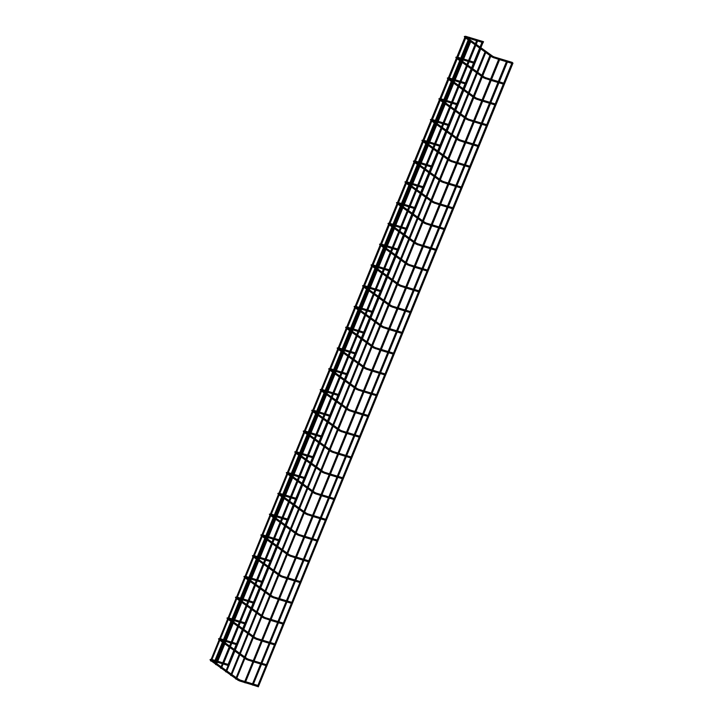 <?xml version="1.0" encoding="UTF-8"?>
<svg xmlns="http://www.w3.org/2000/svg" width="723" height="723" viewBox="0 0 723 723"><rect width="100%" height="100%" fill="white"/><g stroke="black" fill="none" stroke-linecap="round" stroke-linejoin="round"><path stroke-width="1.08" d="M258.265 686.633L257.722 686.552M258.219 686.751L257.768 686.425M512.282 62.747L512.978 63.109L258.31 686.85M512.724 62.937L512.191 62.657L512.724 62.937M252.896 685.006L252.363 684.934M506.913 61.13L507.618 61.482L252.942 685.232M252.851 685.133L252.399 684.808M506.823 61.03L507.555 61.328L506.669 61.103L252.155 684.771L245.368 682.711M245.133 682.666L244.591 682.584M499.15 58.78L499.846 59.132L245.169 682.883M245.079 682.783L244.627 682.458M499.051 58.68L499.783 58.979L498.897 58.753L244.383 682.431L239.774 681.021L240.072 680.045L236.936 678.192M236.322 679.051L235.788 678.969M490.339 55.165L491.044 55.517L236.367 679.268M236.276 679.168L235.825 678.843M490.248 55.065L490.98 55.364L490.095 55.138L235.644 678.969M231.306 675.427L230.764 675.354M231.252 675.553L230.8 675.228M485.323 51.55L486.019 51.902L231.351 675.653M485.766 51.731L485.232 51.45L485.766 51.731M485.232 51.45L230.619 675.354M226.281 671.812L225.748 671.739M480.298 47.935L481.003 48.287L226.326 672.038M226.236 671.938L225.784 671.613M480.208 47.835L480.94 48.134L480.054 47.908L225.603 671.739M221.211 668.323L220.723 668.124M221.265 668.197L220.768 667.998M475.282 44.32L475.77 44.519M475.373 44.248L475.915 44.519L475.373 44.248M216.249 664.582L215.707 664.509M470.266 40.705L470.962 41.057L216.285 664.799M216.195 664.708L215.743 664.383M470.357 40.633L470.899 40.904L470.357 40.633M470.058 37.632L469.39 37.316M211.224 660.967L210.691 660.894M465.241 37.09L465.937 37.442L211.27 661.184M211.179 661.093L210.727 660.768M465.332 37.018L465.874 37.289L465.332 37.018M512.471 63.1L511.848 62.72L512.471 63.1M210.583 660.47L210.257 659.783L211.008 659.927M239.774 681.021L237.984 680.207L238.581 679.385M219.06 639.701L218.735 639.015L219.485 639.159M252.86 661.644L246.462 659.439L247.058 658.617L245.404 657.424M248.251 660.253L248.549 659.277L247.058 658.617M227.537 618.933L227.212 618.246L227.953 618.391M261.337 640.876L254.939 638.671L255.535 637.849L253.881 636.656M256.728 639.484L257.026 638.508L255.535 637.849M236.014 598.165L235.689 597.478L236.43 597.623M269.815 620.108L263.416 617.903L264.012 617.081L262.359 615.888M265.205 618.716L265.504 617.74L264.012 617.081M244.482 577.397L244.166 576.71L244.907 576.855M278.292 599.34L271.884 597.135L272.481 596.312L270.836 595.119M273.683 597.948L273.972 596.972L272.481 596.312M252.96 556.629L252.634 555.942L253.384 556.086M286.76 578.572L280.361 576.367L280.958 575.544L279.313 574.351M282.16 577.18L282.449 576.204L280.958 575.544M261.437 535.86L261.111 535.174L261.862 535.318M295.237 557.804L288.839 555.598L289.435 554.776L287.781 553.583M290.628 556.412L290.926 555.436L289.435 554.776M269.914 515.092L269.589 514.405L270.33 514.55M303.714 537.035L297.316 534.83L297.912 533.999L296.258 532.815M299.105 535.644L299.403 534.668L297.912 533.999M278.391 494.324L278.066 493.637L278.807 493.782M312.191 516.267L305.793 514.062L306.389 513.231L304.735 512.047M307.582 514.875L307.881 513.899L306.389 513.231M286.859 473.556L286.543 472.869L287.284 473.014M320.669 495.499L314.261 493.294L314.866 492.462L313.213 491.279M316.059 494.107L316.349 493.131L314.866 492.462M295.336 452.788L295.011 452.101L295.761 452.246M329.137 474.731L322.738 472.526L323.335 471.694L321.69 470.51M324.537 473.339L324.826 472.363L323.335 471.694M303.814 432.02L303.488 431.333L304.238 431.477M337.614 453.963L331.215 451.758L331.812 450.926L330.158 449.742M333.005 452.571L333.303 451.595L331.812 450.926M312.291 411.251L311.965 410.565L312.707 410.709M346.091 433.194L339.693 430.989L340.289 430.158L338.635 428.974M341.482 431.803L341.78 430.827L340.289 430.158M320.768 390.483L320.443 389.796L321.184 389.941M354.568 412.426L348.17 410.221L348.766 409.39L347.112 408.206M349.959 411.035L350.257 410.058L348.766 409.39M329.245 369.715L328.92 369.028L329.661 369.173M363.045 391.658L356.647 389.453L357.243 388.622L355.589 387.438M358.436 390.266L358.725 389.29L357.243 388.622M337.713 348.947L337.397 348.26L338.138 348.405M371.523 370.89L365.115 368.685L365.711 367.853L364.067 366.669M366.913 369.498L367.203 368.522L365.711 367.853M346.19 328.179L345.865 327.492L346.615 327.636M379.991 350.122L373.592 347.917L374.189 347.085L372.535 345.901M375.382 348.73L375.68 347.754L374.189 347.085M354.668 307.411L354.342 306.724L355.092 306.868M388.468 329.354L382.069 327.148L382.666 326.317L381.012 325.133M383.859 327.962L384.157 326.986L382.666 326.317M363.145 286.642L362.819 285.956L363.561 286.1M396.945 308.585L390.547 306.38L391.143 305.549L389.489 304.365M392.336 307.194L392.634 306.209L391.143 305.549M371.622 265.874L371.297 265.187L372.038 265.332M405.422 287.817L399.024 285.612L399.62 284.781L397.966 283.597M400.813 286.425L401.111 285.44L399.62 284.781M380.09 245.106L379.774 244.419L380.515 244.564M413.899 267.049L407.492 264.844L408.088 264.012L406.443 262.82M409.29 265.657L409.579 264.672L408.088 264.012M388.567 224.338L388.242 223.651L388.992 223.796M422.368 246.281L415.969 244.076L416.565 243.244L414.921 242.051M417.758 244.889L418.057 243.904L416.565 243.244M397.044 203.57L396.719 202.883L397.469 203.027M430.845 225.513L424.446 223.308L425.043 222.476L423.389 221.283M426.236 224.121L426.534 223.136L425.043 222.476M405.522 182.802L405.196 182.115L405.937 182.259M439.322 204.745L432.923 202.539L433.52 201.708L431.866 200.515M434.713 203.353L435.011 202.368L433.52 201.708M413.999 162.033L413.673 161.337L414.415 161.491M447.799 183.976L441.401 181.771L441.997 180.94L440.343 179.747M443.19 182.576L443.488 181.6L441.997 180.94M422.467 141.265L422.151 140.569L422.892 140.723M456.276 163.208L449.869 161.003L450.465 160.172L448.82 158.979M451.667 161.807L451.956 160.831L450.465 160.172M430.944 120.497L430.619 119.801L431.369 119.955M464.744 142.44L458.346 140.235L458.942 139.403L457.298 138.21M460.135 141.039L460.434 140.063L458.942 139.403M439.421 99.729L439.096 99.033L439.846 99.187M473.222 121.663L466.823 119.467L467.42 118.635L465.766 117.442M468.612 120.271L468.911 119.295L467.42 118.635M447.899 78.961L447.573 78.265L448.314 78.418M481.699 100.895L475.3 98.699L475.897 97.867L474.243 96.674M477.09 99.503L477.388 98.527L475.897 97.867M456.376 58.192L456.05 57.497L456.791 57.65M490.176 80.126L483.777 77.93L484.374 77.099L482.72 75.906M485.567 78.735L485.865 77.759L484.374 77.099M464.844 37.415L464.528 36.728L465.269 36.882M498.653 59.358L492.246 57.153L492.851 56.331L465.241 36.439M494.044 57.967L494.333 56.99L492.851 56.331M257.578 686.552L253.14 685.061M512.038 62.72L257.515 686.398M221.31 668.414L475.978 44.672M220.578 668.124L475.192 44.22M215.562 664.509L470.013 40.669M482.964 42.594L480.876 47.709M481.979 42.295L480.027 47.094M479.629 48.07L473.89 62.115M473.511 63.064L471.55 67.863M471.152 68.839L465.422 82.883M465.034 83.832L463.072 88.631M462.675 89.607L456.945 103.651M456.556 104.6L454.595 109.399M454.198 110.375L448.468 124.419M448.079 125.368L446.127 130.167M445.73 131.143L439.991 145.187M439.602 146.145L437.65 150.935M437.252 151.911L431.514 165.956M431.134 166.914L429.173 171.703M428.775 172.68L423.045 186.724M422.657 187.682L420.696 192.472M420.298 193.448L414.568 207.501M414.18 208.45L412.218 213.24M411.821 214.216L406.091 228.269M405.702 229.218L403.75 234.008M403.353 234.984L397.614 249.037M397.225 249.986L395.273 254.776M394.875 255.752L389.137 269.806M388.748 270.754L386.796 275.544M386.398 276.52L380.669 290.574M380.28 291.523L378.319 296.313M377.921 297.289L372.191 311.342M371.803 312.291L369.842 317.081M369.444 318.057L363.714 332.11M363.326 333.059L361.373 337.849M360.976 338.825L355.237 352.878M354.848 353.827L352.896 358.617M352.499 359.593L346.76 373.646M346.371 374.595L344.419 379.385M344.021 380.361L338.283 394.415M337.903 395.364L335.942 400.153M335.544 401.129L329.815 415.183M329.426 416.132L327.465 420.922M327.067 421.898L321.337 435.951M320.949 436.9L318.988 441.69M318.599 442.666L312.86 456.719M312.472 457.668L310.519 462.467M310.122 463.434L304.383 477.487M303.994 478.436L302.042 483.235M301.645 484.202L295.906 498.255M295.526 499.204L293.565 504.003M293.167 504.97L287.438 519.024M287.049 519.973L285.088 524.771M284.69 525.738L278.961 539.792M278.572 540.741L276.611 545.54M276.222 546.507L270.483 560.56M270.095 561.509L268.143 566.308M267.745 567.275L262.006 581.328M261.618 582.277L259.665 587.076M259.268 588.043L253.529 602.096M253.149 603.045L251.188 607.844M250.791 608.811L245.061 622.865M244.672 623.813L242.711 628.612M242.313 629.579L236.584 643.633M236.195 644.582L234.234 649.381M233.836 650.348L228.107 664.401M477.596 40.976L476.222 44.356M475.824 45.323L469.507 60.795M469.128 61.744L467.745 65.124M467.347 66.091L461.039 81.563M460.65 82.512L459.268 85.892M458.87 86.859L452.562 102.332M452.173 103.281L450.791 106.661M450.393 107.628L444.085 123.1M443.696 124.049L442.322 127.429M441.925 128.396L435.608 143.868M435.219 144.817L433.845 148.197M433.448 149.164L427.13 164.636M426.742 165.585L425.368 168.965M424.97 169.932L418.662 185.404M418.274 186.353L416.891 189.733M416.493 190.7L410.185 206.172M409.796 207.121L408.414 210.501M408.016 211.468L401.708 226.941M401.319 227.89L399.946 231.27M399.548 232.237L393.231 247.709M392.842 248.658L391.468 252.038M391.071 253.014L384.753 268.477M384.365 269.426L382.991 272.806M382.594 273.782L376.285 289.245M375.897 290.194L374.514 293.574M374.116 294.55L367.808 310.013M367.42 310.962L366.037 314.342M365.639 315.318L359.331 330.782M358.942 331.73L357.56 335.111M357.171 336.087L350.854 351.55M350.465 352.499L349.092 355.879M348.694 356.855L342.377 372.318M341.988 373.267L340.614 376.647M340.217 377.623L333.899 393.086M333.52 394.035L332.137 397.415M331.74 398.391L325.431 413.854M325.043 414.803L323.66 418.183M323.262 419.159L316.954 434.622M316.566 435.571L315.183 438.951M314.794 439.927L308.477 455.391M308.088 456.34L306.715 459.72M306.317 460.696L300 476.159M299.611 477.108L298.238 480.488M297.84 481.464L291.523 496.927M291.143 497.876L289.76 501.256M289.363 502.232L283.055 517.695M282.666 518.644L281.283 522.024M280.886 523L274.577 538.463M274.189 539.412L272.806 542.792M272.408 543.768L266.1 559.231M265.712 560.189L264.338 563.56M263.94 564.536L257.623 580M257.234 580.958L255.861 584.329M255.463 585.305L249.146 600.777M248.766 601.726L247.383 605.097M246.986 606.073L240.678 621.545M240.289 622.494L238.906 625.865M238.509 626.841L232.2 642.313M231.812 643.262L230.429 646.633M230.031 647.609L223.723 663.081M476.62 40.678L475.363 43.742M468.847 38.328L468.621 38.879M468.224 39.855L460.759 58.147M460.37 59.096L460.144 59.648M459.747 60.624L452.282 78.915M451.893 79.864L451.667 80.416M451.279 81.392L443.805 99.684M443.425 100.633L443.199 101.184M442.801 102.16L435.336 120.452M434.948 121.401L434.722 121.952M434.324 122.928L426.859 141.22M426.471 142.169L426.245 142.72M425.847 143.696L418.382 161.988M417.993 162.937L417.767 163.488M417.37 164.464L409.905 182.756M409.516 183.705L409.29 184.257M408.902 185.233L401.428 203.524M401.039 204.473L400.822 205.025M400.425 206.001L392.96 224.293M392.571 225.242L392.345 225.793M391.947 226.769L384.482 245.061M384.094 246.01L383.868 246.561M383.47 247.537L376.005 265.829M375.617 266.778L375.391 267.329M374.993 268.305L367.528 286.597M367.139 287.555L366.913 288.097M366.516 289.073L359.051 307.365M358.662 308.323L358.445 308.866M358.048 309.842L350.583 328.134M350.194 329.092L349.968 329.634M349.571 330.61L342.106 348.911M341.717 349.86L341.491 350.411M341.093 351.378L333.628 369.679M333.24 370.628L333.014 371.179M332.616 372.146L325.151 390.447M324.763 391.396L324.537 391.947M324.139 392.914L316.674 411.215M316.285 412.164L316.068 412.716M315.671 413.683L308.197 431.983M307.817 432.932L307.591 433.484M307.194 434.451L299.729 452.752M299.34 453.701L299.114 454.252M298.716 455.219L291.252 473.52M290.863 474.469L290.637 475.02M290.239 475.987L282.774 494.288M282.386 495.237L282.16 495.788M281.762 496.755L274.297 515.056M273.909 516.005L273.692 516.556M273.294 517.523L265.82 535.824M265.44 536.773L265.214 537.325M264.817 538.292L257.352 556.593M256.963 557.541L256.737 558.093M256.34 559.06L248.875 577.361M248.486 578.31L248.26 578.861M247.862 579.828L240.398 598.129M240.009 599.078L239.783 599.629M239.385 600.596L231.92 618.897M231.532 619.846L231.306 620.397M230.917 621.364L223.443 639.665M223.064 640.614L222.838 641.165M222.44 642.141L214.975 660.433M469.833 38.626L469.471 39.494M469.073 40.47L461.744 58.446M461.355 59.394L461.003 60.262M460.605 61.238L453.267 79.214M452.878 80.163L452.526 81.03M452.128 82.006L444.79 99.982M444.401 100.931L444.049 101.798M443.651 102.774L436.312 120.75M435.924 121.699L435.571 122.567M435.174 123.543L427.835 141.518M427.456 142.467L427.094 143.335M426.697 144.311L419.367 162.286M418.979 163.235L418.626 164.103M418.228 165.079L410.89 183.055M410.501 184.004L410.149 184.871M409.751 185.847L402.413 203.823M402.024 204.772L401.672 205.639M401.274 206.615L393.936 224.591M393.547 225.54L393.195 226.407M392.797 227.383L385.458 245.359M385.079 246.308L384.717 247.176M384.32 248.152L376.99 266.127M376.602 267.076L376.249 267.944M375.852 268.92L368.513 286.895M368.124 287.844L367.772 288.712M367.374 289.688L360.036 307.664M359.647 308.613L359.295 309.48M358.897 310.456L351.559 328.432M351.17 329.381L350.818 330.248M350.42 331.224L343.082 349.2M342.693 350.149L342.341 351.017M341.943 351.993L334.613 369.968M334.225 370.917L333.863 371.785M333.475 372.761L326.136 390.736M325.748 391.685L325.395 392.553M324.998 393.529L317.659 411.504M317.27 412.462L316.918 413.33M316.52 414.297L309.182 432.273M308.793 433.231L308.441 434.098M308.043 435.065L300.705 453.05M300.316 453.999L299.964 454.866M299.566 455.833L292.228 473.818M291.848 474.767L291.486 475.635M291.098 476.602L283.759 494.586M283.371 495.535L283.018 496.403M282.621 497.37L275.282 515.354M274.894 516.303L274.541 517.171M274.144 518.138L266.805 536.123M266.416 537.072L266.064 537.939M265.666 538.906L258.328 556.891M257.939 557.84L257.587 558.707M257.189 559.674L249.851 577.659M249.471 578.608L249.11 579.475M248.712 580.442L241.383 598.427M240.994 599.376L240.642 600.244M240.244 601.211L232.905 619.195M232.517 620.144L232.164 621.012M231.767 621.979L224.428 639.963M224.04 640.912L223.687 641.78M223.29 642.747L215.951 660.732M210.538 660.894L464.997 37.054M212.878 660.867L216.475 661.952M217.46 662.25L222.259 663.705M223.235 663.994L228.043 665.449M212.065 659.557L216.864 661.003M217.849 661.301L222.648 662.756M223.624 663.045L228.423 664.5M211.315 659.331L210.059 659.548L210.375 660.325M236.078 677.578L231.911 674.577M231.062 673.963L226.895 670.962M226.037 670.348L221.871 667.347M221.021 666.733L216.855 663.732M216.005 663.118L211.83 660.117M257.912 685.431L253.529 684.112M252.544 683.813L245.757 681.762M244.772 681.464L240.072 680.045M237.984 680.207L236.538 679.168M235.68 678.554L231.514 675.553M230.664 674.939L226.498 671.938M225.639 671.324L221.473 668.314M220.623 667.709L216.457 664.699M215.608 664.085L211.441 661.084M221.355 640.099L224.952 641.184M225.928 641.482L230.736 642.937M231.712 643.226L236.511 644.681M220.542 638.789L225.341 640.235M226.317 640.533L231.116 641.988M232.101 642.277L236.9 643.732M219.783 638.563L218.536 638.78L218.852 639.557M244.555 656.809L240.388 653.809M239.539 653.194L235.373 650.194M234.514 649.579L230.348 646.579M229.498 645.964L225.332 642.964M224.473 642.349L220.307 639.349M266.38 664.663L261.997 663.343M261.021 663.045L254.234 660.994M253.249 660.695L248.549 659.277M266.001 665.612L261.618 664.292M260.632 663.994L253.845 661.943M246.462 659.439L245.007 658.4M244.157 657.785L239.991 654.785M239.141 654.17L234.975 651.161M234.116 650.555L229.95 647.546M229.101 646.931L224.934 643.931M224.076 643.316L219.909 640.316M229.833 619.331L233.43 620.415M234.406 620.714L239.205 622.169M240.19 622.458L244.989 623.913M229.01 618.02L233.818 619.466M234.794 619.765L239.593 621.211M240.578 621.509L245.377 622.964M228.26 617.794L227.013 618.011L227.329 618.789M253.032 636.041L248.866 633.041M248.007 632.426L243.841 629.426M242.991 628.811L238.825 625.811M237.975 625.196L233.8 622.196M232.951 621.581L228.784 618.581M274.857 643.895L270.474 642.575M269.498 642.277L262.711 640.226M261.726 639.927L257.026 638.508M274.469 644.844L270.086 643.524M269.11 643.226L262.322 641.174M254.939 638.671L253.484 637.632M252.634 637.017L248.468 634.017M247.618 633.402L243.443 630.393M242.594 629.787L238.427 626.778M237.578 626.163L233.412 623.163M232.553 622.548L228.387 619.548M238.31 598.563L241.898 599.647M242.883 599.945L247.682 601.4M248.667 601.69L253.466 603.145M237.487 597.252L242.286 598.698M243.271 598.996L248.07 600.442M249.055 600.741L253.854 602.196M236.737 597.026L235.49 597.243L235.806 598.02M261.509 615.273L257.343 612.273M256.484 611.658L252.318 608.658M251.468 608.043L247.302 605.043M246.444 604.428L242.277 601.428M241.428 600.813L237.261 597.813M283.335 623.127L278.951 621.807M277.966 621.509L271.179 619.457M270.203 619.159L265.504 617.74M282.946 624.076L278.563 622.756M277.587 622.458L270.791 620.406M263.416 617.903L261.961 616.864M261.111 616.249L256.945 613.249M256.087 612.634L251.92 609.625M251.071 609.019L246.905 606.01M246.046 605.395L241.88 602.395M241.03 601.78L236.864 598.78M246.778 577.794L250.375 578.879M251.36 579.177L256.159 580.632M257.144 580.921L261.943 582.376M245.965 576.484L250.764 577.93M251.749 578.228L256.548 579.674M257.533 579.973L262.332 581.428M245.214 576.249L243.958 576.475L244.284 577.252M269.977 594.505L265.811 591.504M264.961 590.89L260.795 587.889M259.946 587.275L255.779 584.274M254.921 583.66L250.754 580.659M249.905 580.045L245.739 577.044M291.812 602.358L287.429 601.039M286.444 600.741L279.656 598.689M278.68 598.391L273.972 596.972M291.423 603.307L287.04 601.988M286.055 601.69L279.268 599.638M271.884 597.135L270.438 596.095M269.589 595.481L265.413 592.471M264.564 591.866L260.397 588.856M259.548 588.242L255.382 585.241M254.523 584.627L250.357 581.626M249.507 581.012L245.341 578.011M255.255 557.026L258.852 558.111M259.837 558.409L264.636 559.855M265.612 560.153L270.42 561.608M254.442 555.716L259.241 557.162M260.226 557.46L265.025 558.906M266.001 559.204L270.809 560.659M253.692 555.481L252.435 555.707L252.752 556.484M278.454 573.737L274.288 570.736M273.439 570.122L269.272 567.121M268.414 566.507L264.247 563.506M263.398 562.892L259.232 559.891M258.382 559.277L254.207 556.276M300.289 581.59L295.906 580.271M294.921 579.973L288.134 577.921M287.148 577.623L282.449 576.204M299.9 582.539L295.517 581.22M294.532 580.921L287.745 578.87M280.361 576.367L278.915 575.327M278.057 574.713L273.89 571.703M273.041 571.098L268.875 568.088M268.025 567.474L263.85 564.473M263 563.859L258.834 560.858M257.984 560.244L253.818 557.243M263.732 536.258L267.329 537.343M268.305 537.641L273.113 539.087M274.089 539.385L278.888 540.84M262.919 534.948L267.718 536.394M268.694 536.692L273.502 538.138M274.478 538.436L279.277 539.891M262.16 534.713L260.913 534.939L261.229 535.716M286.932 552.968L282.765 549.968M281.916 549.353L277.749 546.353M276.891 545.738L272.725 542.738M271.875 542.123L267.709 539.123M266.85 538.508L262.684 535.508M308.766 560.822L304.383 559.503M303.398 559.204L296.611 557.153M295.626 556.855L290.926 555.436M308.378 561.771L303.994 560.452M303.009 560.153L296.222 558.102M288.839 555.598L287.383 554.55M286.534 553.945L282.368 550.935M281.518 550.32L277.352 547.32M276.493 546.705L272.327 543.705M271.477 543.09L267.311 540.09M266.453 539.475L262.286 536.475M272.209 515.49L275.806 516.574M276.782 516.873L281.581 518.319M282.566 518.617L287.365 520.072M271.387 514.18L276.195 515.626M277.171 515.924L281.97 517.37M282.955 517.668L287.754 519.123M270.637 513.945L269.39 514.17L269.706 514.948M295.409 532.2L291.242 529.2M290.384 528.585L286.218 525.585M285.368 524.97L281.202 521.97M280.352 521.355L276.186 518.355M275.327 517.74L271.161 514.731M317.234 540.054L312.851 538.734M311.875 538.436L305.088 536.385M304.103 536.086L299.403 534.668M316.846 541.003L312.463 539.683M311.486 539.385L304.699 537.334M297.316 534.83L295.861 533.782M295.011 533.176L290.845 530.167M289.995 529.552L285.82 526.552M284.97 525.937L280.804 522.937M279.955 522.322L275.788 519.322M274.93 518.707L270.764 515.707M280.687 494.722L284.275 495.806M285.26 496.105L290.059 497.551M291.044 497.849L295.843 499.304M279.864 493.402L284.663 494.857M285.648 495.156L290.447 496.602M291.432 496.9L296.231 498.355M279.114 493.176L277.867 493.402L278.183 494.18M303.886 511.432L299.72 508.432M298.861 507.817L294.695 504.817M293.845 504.202L289.679 501.202M288.82 500.587L284.654 497.587M283.805 496.972L279.638 493.963M325.712 519.286L321.328 517.966M320.352 517.668L313.556 515.616M312.58 515.318L307.881 513.899M325.323 520.235L320.94 518.915M319.964 518.617L313.176 516.565M305.793 514.062L304.338 513.014M303.488 512.408L299.322 509.399M298.463 508.784L294.297 505.784M293.448 505.169L289.281 502.169M288.432 501.554L284.256 498.554M283.407 497.939L279.241 494.939M289.155 473.954L292.752 475.038M293.737 475.336L298.536 476.782M299.521 477.081L304.32 478.536M288.341 472.634L293.14 474.089M294.125 474.387L298.924 475.833M299.909 476.132L304.708 477.587M287.591 472.408L286.335 472.634L286.66 473.411M312.354 490.664L308.188 487.664M307.338 487.049L303.172 484.049M302.322 483.434L298.156 480.434M297.298 479.819L293.131 476.809M292.282 476.204L288.116 473.194M334.189 498.518L329.805 497.198M328.82 496.9L322.033 494.848M321.057 494.55L316.349 493.131M333.8 499.466L329.417 498.147M328.432 497.849L321.645 495.797M314.261 493.294L312.815 492.246M311.965 491.631L307.79 488.631M306.941 488.016L302.774 485.016M301.925 484.401L297.759 481.401M296.9 480.786L292.734 477.786M291.884 477.171L287.718 474.171M297.632 453.185L301.229 454.27M302.214 454.568L307.013 456.014M307.998 456.312L312.797 457.767M296.819 451.866L301.618 453.321M302.603 453.619L307.402 455.065M308.378 455.363L313.186 456.819M296.069 451.64L294.812 451.857L295.138 452.643M320.831 469.896L316.665 466.895M315.815 466.281L311.649 463.28M310.791 462.666L306.624 459.665M305.775 459.051L301.608 456.041M300.759 455.436L296.593 452.426M342.666 477.749L338.283 476.43M337.298 476.132L330.51 474.08M329.525 473.782L324.826 472.363M342.277 478.698L337.894 477.379M336.909 477.081L330.122 475.029M322.738 472.526L321.292 471.477M320.434 470.863L316.267 467.862M315.418 467.248L311.252 464.247M310.402 463.633L306.227 460.632M305.377 460.018L301.211 457.017M300.361 456.403L296.195 453.402M306.109 432.417L309.706 433.502M310.691 433.8L315.49 435.246M316.466 435.544L321.265 436.999M305.296 431.098L310.095 432.553M311.071 432.851L315.879 434.297M316.855 434.595L321.654 436.05M304.546 430.872L303.289 431.089L303.606 431.875M329.308 449.128L325.142 446.127M324.293 445.513L320.126 442.512M319.268 441.898L315.101 438.897M314.252 438.283L310.086 435.273M309.227 434.668L305.061 431.658M351.143 456.981L346.76 455.662M345.775 455.363L338.988 453.312M338.002 453.014L333.303 451.595M350.754 457.93L346.371 456.611M345.386 456.312L338.599 454.261M331.215 451.758L329.769 450.709M328.911 450.095L324.744 447.094M323.895 446.48L319.729 443.479M318.87 442.865L314.704 439.864M313.854 439.25L309.688 436.249M308.838 435.635L304.663 432.634M314.586 411.649L318.183 412.734M319.159 413.032L323.958 414.478M324.943 414.776L329.742 416.231M313.764 410.33L318.572 411.785M319.548 412.083L324.347 413.529M325.332 413.827L330.131 415.282M313.014 410.104L311.767 410.321L312.083 411.107M337.786 428.359L333.619 425.359M332.77 424.744L328.594 421.744M327.745 421.129L323.579 418.12M322.729 417.514L318.563 414.505M317.704 413.89L313.538 410.89M359.611 436.213L355.228 434.885M354.252 434.595L347.465 432.544M346.48 432.246L341.78 430.827M359.232 437.162L354.839 435.842M353.863 435.544L347.076 433.493M339.693 430.989L338.237 429.941M337.388 429.326L333.222 426.326M332.372 425.711L328.197 422.711M327.347 422.096L323.181 419.096M322.331 418.481L318.165 415.481M317.307 414.866L313.14 411.866M323.064 390.881L326.66 391.965M327.636 392.264L332.435 393.71M333.42 394.008L338.219 395.463M322.241 389.561L327.04 391.016M328.025 391.315L332.824 392.761M333.809 393.059L338.608 394.514M321.491 389.336L320.244 389.552L320.56 390.339M346.263 407.591L342.096 404.591M341.238 403.976L337.072 400.976M336.222 400.361L332.056 397.352M331.197 396.746L327.031 393.737M326.181 393.122L322.015 390.122M368.088 415.445L363.705 414.116M362.729 413.827L355.933 411.776M354.957 411.477L350.257 410.058M367.7 416.394L363.317 415.074M362.34 414.776L355.553 412.725M348.17 410.221L346.715 409.173M345.865 408.558L341.699 405.558M340.84 404.943L336.674 401.943M335.824 401.328L331.658 398.328M330.809 397.713L326.633 394.713M325.784 394.098L321.618 391.098M331.541 370.113L335.129 371.197M336.114 371.495L340.913 372.941M341.898 373.24L346.697 374.695M330.718 368.793L335.517 370.248M336.502 370.547L341.301 371.993M342.286 372.291L347.085 373.737M329.968 368.567L328.712 368.784L329.037 369.57M354.74 386.823L350.565 383.823M349.715 383.208L345.549 380.199M344.699 379.593L340.533 376.584M339.674 375.969L335.508 372.969M334.659 372.354L330.492 369.354M376.566 394.677L372.182 393.348M371.197 393.059L364.41 391.007M363.434 390.709L358.725 389.29M376.177 395.626L371.794 394.297M370.809 394.008L364.021 391.956M356.647 389.453L355.192 388.405M354.342 387.79L350.176 384.79M349.317 384.175L345.151 381.175M344.302 380.56L340.135 377.56M339.277 376.945L335.111 373.945M334.261 373.33L330.095 370.33M340.009 349.345L343.606 350.429M344.591 350.727L349.39 352.173M350.375 352.472L355.174 353.927M339.195 348.025L343.994 349.48M344.979 349.778L349.778 351.224M350.754 351.523L355.562 352.969M338.445 347.799L337.189 348.016L337.514 348.802M363.208 366.055L359.042 363.054M358.192 362.44L354.026 359.43M353.176 358.825L349.001 355.815M348.152 355.201L343.985 352.2M343.136 351.586L338.97 348.585M385.043 373.908L380.66 372.58M379.674 372.291L372.887 370.239M371.902 369.941L367.203 368.522M384.654 374.857L380.271 373.529M379.286 373.24L372.499 371.188M365.115 368.685L363.669 367.636M362.81 367.022L358.644 364.021M357.795 363.407L353.628 360.406M352.779 359.792L348.603 356.791M347.754 356.177L343.588 353.176M342.738 352.562L338.572 349.561M348.486 328.576L352.083 329.661M353.068 329.959L357.867 331.405M358.843 331.703L363.651 333.149M347.673 327.257L352.472 328.712M353.448 329.01L358.256 330.456M359.232 330.754L364.031 332.2M346.923 327.031L345.666 327.248L345.983 328.025M371.685 345.287L367.519 342.286M366.669 341.672L362.503 338.662M361.645 338.057L357.478 335.047M356.629 334.433L352.463 331.432M351.604 330.818L347.438 327.817M393.52 353.14L389.137 351.812M388.152 351.523L381.364 349.471M380.379 349.173L375.68 347.754M393.131 354.089L388.748 352.761M387.763 352.472L380.976 350.42M373.592 347.917L372.146 346.868M371.288 346.254L367.121 343.253M366.272 342.639L362.106 339.638M361.247 339.024L357.081 336.023M356.231 335.409L352.065 332.408M351.215 331.794L347.04 328.793M356.963 307.808L360.56 308.893M361.536 309.191L366.344 310.637M367.32 310.935L372.119 312.381M356.141 306.489L360.949 307.944M361.925 308.242L366.724 309.688M367.709 309.986L372.508 311.432M355.391 306.263L354.143 306.48L354.46 307.257M380.162 324.519L375.996 321.509M375.147 320.904L370.971 317.894M370.122 317.28L365.955 314.279M365.106 313.665L360.94 310.664M360.081 310.05L355.915 307.049M401.988 332.372L397.605 331.044M396.629 330.754L389.842 328.703M388.857 328.405L384.157 326.986M401.608 333.321L397.225 331.993M396.24 331.703L389.453 329.652M382.069 327.148L380.614 326.1M379.765 325.486L375.599 322.485M374.749 321.871L370.583 318.87M369.724 318.256L365.558 315.255M364.708 314.641L360.542 311.64M359.683 311.026L355.517 308.025M365.44 287.04L369.037 288.125M370.013 288.423L374.812 289.869M375.797 290.167L380.596 291.613M364.618 285.721L369.417 287.176M370.402 287.474L375.201 288.92M376.186 289.218L380.985 290.664M363.868 285.495L362.621 285.712L362.937 286.489M388.64 303.75L384.473 300.741M383.615 300.135L379.448 297.126M378.599 296.511L374.433 293.511M373.583 292.896L369.408 289.896M368.558 289.281L364.392 286.281M410.465 311.604L406.082 310.275M405.106 309.977L398.31 307.926M397.334 307.637L392.634 306.209M410.077 312.553L405.693 311.224M404.717 310.935L397.93 308.884M390.547 306.38L389.091 305.332M388.242 304.717L384.076 301.717M383.217 301.102L379.051 298.102M378.201 297.487L374.035 294.487M373.185 293.872L369.01 290.872M368.161 290.257L363.994 287.257M373.918 266.272L377.505 267.356M378.491 267.655L383.289 269.101M384.274 269.399L389.073 270.845M373.095 264.952L377.894 266.407M378.879 266.697L383.678 268.152M384.663 268.45L389.462 269.896M372.345 264.726L371.098 264.943L371.414 265.721M397.117 282.982L392.941 279.973M392.092 279.358L387.926 276.358M387.076 275.743L382.91 272.743M382.051 272.128L377.885 269.128M377.035 268.513L372.869 265.513M418.942 290.836L414.559 289.507M413.574 289.209L406.787 287.158M405.811 286.868L401.111 285.44M418.554 291.785L414.171 290.456M413.195 290.167L406.398 288.116M399.024 285.612L397.569 284.564M396.719 283.949L392.553 280.949M391.694 280.334L387.528 277.334M386.678 276.719L382.512 273.719M381.654 273.104L377.487 270.104M376.638 269.489L372.472 266.489M382.386 245.495L385.983 246.588M386.968 246.886L391.767 248.332M392.752 248.631L397.551 250.077M381.572 244.184L386.371 245.639M387.356 245.928L392.155 247.383M393.131 247.682L397.939 249.128M380.822 243.958L379.566 244.175L379.891 244.952M405.585 262.214L401.419 259.205M400.569 258.59L396.403 255.59M395.553 254.975L391.378 251.975M390.528 251.36L386.362 248.36M385.513 247.745L381.346 244.745M427.42 270.068L423.036 268.739M422.051 268.441L415.264 266.389M414.279 266.1L409.579 264.672M427.031 271.017L422.648 269.688M421.663 269.39L414.875 267.347M407.492 264.844L406.046 263.796M405.187 263.181L401.021 260.181M400.171 259.566L396.005 256.566M395.156 255.951L390.989 252.951M390.131 252.336L385.965 249.336M385.115 248.721L380.949 245.721M390.863 224.726L394.46 225.82M395.445 226.109L400.244 227.564M401.22 227.862L406.028 229.308M390.049 223.416L394.848 224.871M395.824 225.16L400.632 226.615M401.608 226.914L406.407 228.36M389.299 223.19L388.043 223.407L388.359 224.184M414.062 241.446L409.896 238.436M409.046 237.822L404.88 234.821M404.021 234.207L399.855 231.206M399.006 230.592L394.839 227.591M393.99 226.977L389.814 223.976M435.897 249.299L431.514 247.971M430.528 247.673L423.741 245.621M422.756 245.332L418.057 243.904M435.508 250.248L431.125 248.92M430.14 248.622L423.353 246.57M415.969 244.076L414.523 243.027M413.664 242.413L409.498 239.412M408.649 238.798L404.482 235.797M403.624 235.183L399.458 232.182M398.608 231.568L394.442 228.567M393.592 227.953L389.426 224.952M399.34 203.958L402.937 205.052M403.913 205.341L408.721 206.796M409.697 207.094L414.496 208.54M398.527 202.648L403.326 204.103M404.302 204.392L409.101 205.847M410.086 206.145L414.885 207.591M397.767 202.422L396.52 202.639L396.837 203.416M422.539 220.669L418.373 217.668M417.523 217.054L413.348 214.053M412.499 213.439L408.332 210.438M407.483 209.824L403.317 206.823M402.458 206.209L398.292 203.208M444.365 228.531L439.982 227.203M439.006 226.905L432.218 224.853M431.233 224.564L426.534 223.136M443.985 229.48L439.602 228.152M438.617 227.853L431.83 225.802M424.446 223.308L422.991 222.259M422.142 221.645L417.975 218.644M417.126 218.03L412.96 215.029M412.101 214.415L407.935 211.414M407.085 210.8L402.919 207.799M402.06 207.185L397.894 204.184M407.817 183.19L411.414 184.284M412.39 184.573L417.189 186.028M418.174 186.326L422.973 187.772M406.995 181.88L411.794 183.335M412.779 183.624L417.578 185.079M418.563 185.377L423.362 186.823M406.245 181.654L404.997 181.871L405.314 182.648M431.016 199.9L426.85 196.9M425.992 196.285L421.825 193.285M420.976 192.67L416.81 189.67M415.96 189.055L411.785 186.055M410.935 185.44L406.769 182.44M452.842 207.763L448.459 206.435M447.483 206.136L440.696 204.085M439.711 203.796L435.011 202.368M452.453 208.712L448.07 207.384M447.094 207.085L440.307 205.034M432.923 202.539L431.468 201.491M430.619 200.877L426.453 197.876M425.594 197.262L421.428 194.261M420.578 193.647L416.412 190.646M415.562 190.032L411.396 187.031M410.537 186.417L406.371 183.416M416.294 162.422L419.882 163.515M420.867 163.805L425.666 165.26M426.651 165.558L431.45 167.004M415.472 161.112L420.271 162.567M421.256 162.856L426.055 164.311M427.04 164.609L431.839 166.055M414.722 160.886L413.475 161.102L413.791 161.88M439.494 179.132L435.327 176.132M434.469 175.517L430.302 172.517M429.453 171.902L425.287 168.902M424.428 168.287L420.262 165.287M419.412 164.672L415.246 161.672M461.319 186.995L456.936 185.666M455.951 185.368L449.164 183.317M448.188 183.018L443.488 181.6M460.931 187.944L456.547 186.615M455.571 186.317L448.775 184.266M441.401 181.771L439.946 180.723M439.096 180.108L434.93 177.108M434.071 176.493L429.905 173.493M429.055 172.878L424.889 169.878M424.03 169.263L419.864 166.263M419.015 165.648L414.848 162.648M424.763 141.654L428.359 142.747M429.345 143.037L434.143 144.492M435.129 144.79L439.927 146.236M423.949 140.343L428.748 141.789M429.733 142.088L434.532 143.543M435.517 143.841L440.316 145.287M423.199 140.117L421.943 140.334L422.268 141.112M447.962 158.364L443.795 155.364M442.946 154.749L438.78 151.749M437.93 151.134L433.755 148.134M432.905 147.519L428.739 144.519M427.889 143.904L423.723 140.904M469.796 166.227L465.413 164.898M464.428 164.6L457.641 162.548M456.656 162.25L451.956 160.831M469.408 167.176L465.025 165.847M464.039 165.549L457.252 163.497M449.869 161.003L448.423 159.955M447.573 159.34L443.398 156.34M442.548 155.725L438.382 152.725M437.532 152.11L433.366 149.11M432.508 148.495L428.341 145.495M427.492 144.88L423.326 141.88M433.24 120.886L436.837 121.979M437.822 122.268L442.621 123.723M443.597 124.022L448.405 125.468M432.426 119.575L437.225 121.021M438.21 121.319L443.009 122.774M443.985 123.073L448.784 124.519M431.676 119.349L430.42 119.566L430.736 120.343M456.439 137.596L452.273 134.595M451.423 133.981L447.257 130.98M446.398 130.366L442.232 127.365M441.382 126.751L437.216 123.75M436.367 123.136L432.191 120.135M478.274 145.459L473.89 144.13M472.905 143.832L466.118 141.78M465.133 141.482L460.434 140.063M477.885 146.407L473.502 145.079M472.517 144.781L465.729 142.729M458.346 140.235L456.9 139.187M456.041 138.572L451.875 135.572M451.025 134.957L446.859 131.957M446.001 131.342L441.834 128.342M440.985 127.727L436.819 124.727M435.969 124.112L431.803 121.112M441.717 100.117L445.314 101.202M446.29 101.5L451.098 102.955M452.074 103.253L456.873 104.699M440.903 98.807L445.702 100.253M446.678 100.551L451.477 102.006M452.462 102.305L457.261 103.751M440.144 98.581L438.897 98.798L439.213 99.575M464.916 116.828L460.75 113.827M459.9 113.213L455.734 110.212M454.875 109.598L450.709 106.597M449.86 105.983L445.693 102.982M444.835 102.368L440.669 99.367M486.751 124.69L482.368 123.362M481.382 123.064L474.595 121.012M473.61 120.714L468.911 119.295M486.362 125.639L481.979 124.311M480.994 124.013L474.207 121.961M466.823 119.467L465.368 118.418M464.518 117.804L460.352 114.803M459.503 114.189L455.336 111.188M454.478 110.574L450.312 107.573M449.462 106.959L445.296 103.958M444.437 103.344L440.271 100.343M450.194 79.349L453.791 80.434M454.767 80.732L459.566 82.187M460.551 82.485L465.35 83.931M449.372 78.039L454.18 79.485M455.156 79.783L459.955 81.238M460.94 81.536L465.739 82.982M448.622 77.813L447.374 78.03L447.691 78.807M473.393 96.06L469.227 93.059M468.368 92.445L464.202 89.444M463.353 88.83L459.186 85.829M458.337 85.215L454.161 82.214M453.312 81.6L449.146 78.599M495.219 103.922L490.836 102.594M489.86 102.295L483.072 100.244M482.087 99.946L477.388 98.527M494.83 104.871L490.447 103.543M489.471 103.244L482.684 101.193M475.3 98.699L473.845 97.65M472.996 97.036L468.829 94.035M467.98 93.421L463.805 90.42M462.955 89.806L458.789 86.805M457.939 86.191L453.773 83.19M452.914 82.576L448.748 79.566M458.671 58.581L462.259 59.666M463.244 59.964L468.043 61.419M469.028 61.717L473.827 63.163M457.849 57.271L462.648 58.717M463.633 59.015L468.432 60.47M469.417 60.768L474.216 62.214M457.099 57.045L455.851 57.262L456.168 58.039M481.87 75.291L477.704 72.291M476.846 71.676L472.679 68.676M471.83 68.061L467.664 65.061M466.805 64.446L462.639 61.446M461.789 60.831L457.623 57.831M503.696 83.154L499.313 81.826M498.328 81.527L491.541 79.476M490.565 79.178L485.865 77.759M503.307 84.103L498.924 82.774M497.948 82.476L491.152 80.425M483.777 77.93L482.322 76.882M481.473 76.267L477.307 73.267M476.448 72.652L472.282 69.652M471.432 69.037L467.266 66.037M466.407 65.422L462.241 62.422M461.391 61.807L457.225 58.798M467.139 37.813L483.235 42.675M464.645 37.271L464.32 36.493L465.576 36.277L483.56 41.708M512.291 62.413L494.333 56.99M511.785 63.335L507.401 62.006M506.416 61.708L499.629 59.657M492.246 57.153L490.8 56.114M489.95 55.499L485.775 52.499M484.925 51.884L480.759 48.884M479.909 48.269L475.743 45.269M474.884 44.654L470.718 41.645M469.869 41.039L465.702 38.03"/></g></svg>
